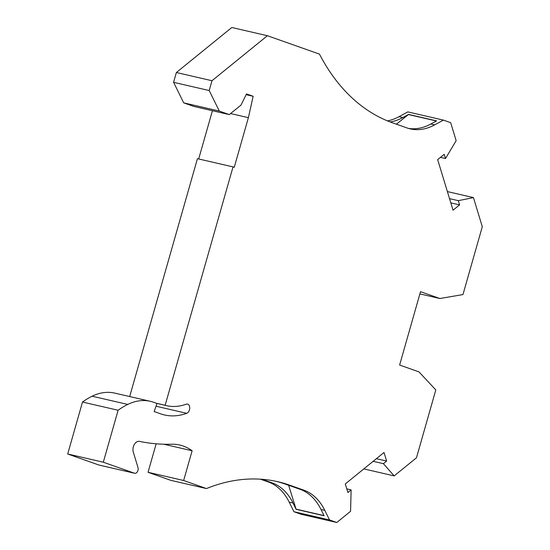 <?xml version="1.0" encoding="UTF-8"?>
<svg xmlns="http://www.w3.org/2000/svg" width="550" height="550" viewBox="0 0 550 550"><rect width="100%" height="100%" fill="white"/><g stroke="black" fill="none" stroke-linecap="round" stroke-linejoin="round"><path stroke-width="0.82" d="M156.743 403.37L166.698 405.673A69.719 46.667 -77 0 0 186.182 404.202A4.778 3.197 -77 0 1 187.516 404.099A4.778 3.197 -77 0 1 187.749 404.168A4.778 3.197 -77 0 1 189.695 408.684A4.778 3.197 -77 0 1 186.704 413.304A79.269 53.061 -77 0 1 164.553 414.975A79.269 53.061 -77 0 1 160.689 413.854L154.165 411.544L156.991 403.459L153.629 402.27A66.852 44.749 -77 0 0 150.37 401.321A66.852 44.749 -77 0 0 127.731 404.429A90.729 60.727 -77 0 0 118.113 410.252L103.311 462.213L134.502 473.234A3.822 2.558 -77 0 0 134.688 473.289A3.822 2.558 -77 0 0 137.452 471.639A3.822 2.558 -77 0 0 137.995 467.576L133.292 452.086A7.164 4.792 -77 0 1 134.234 444.606A7.164 4.792 -77 0 1 139.274 441.341A7.164 4.792 -77 0 1 139.425 441.368A306.563 205.198 -77 0 0 171.627 444.235A71.624 47.946 -77 0 1 179.816 445.046A71.624 47.946 -77 0 1 183.301 446.064A71.624 47.946 -77 0 1 192.122 450.759L163.769 444.221M275.983 481.298A238.755 159.816 103 0 1 285.718 484.234L300.025 489.287L303.827 490.16L289.52 485.107A238.755 159.816 103 0 0 277.894 481.724A238.755 159.816 103 0 0 206.47 488.572L183.645 480.501L192.122 450.759M303.827 490.16A66.852 44.749 -77 0 1 324.803 510.352L329.526 519.936L336.786 522.5L350.57 511.308L351.12 489.871L347.889 492.498L345.29 483.945L384.024 452.485L386.623 461.044L383.391 463.671L394.171 475.901L416.467 457.793L435.799 389.936L418.99 371.882L399.616 365.042L420.516 291.679L439.89 298.519L462.962 294.566L482.295 226.703L473.447 197.594L458.308 200.667L459.594 204.889L453.042 210.21L437.669 159.637L444.221 154.316L445.507 158.537L456.149 140.676L450.677 122.677L443.424 120.113L434.603 124.905A66.852 44.749 103 0 1 410.266 128.886A66.852 44.749 103 0 1 407.007 127.937L392.7 122.884A238.755 159.816 -77 0 1 319.461 54.106L267.41 35.716L211.977 80.726L209.186 90.537L219.312 111.073L229.295 114.599L241.003 105.091L246.496 93.933L253.151 96.284L248.387 117.672L234.245 167.324L233.035 166.897L165.137 405.268A69.719 46.667 -77 0 0 166.698 405.673M99.275 465.107A3.822 2.558 -77 0 1 99.083 465.073A3.822 2.558 -77 0 1 98.897 465.018L67.705 453.998L82.507 402.036A90.729 60.727 -77 0 1 92.125 396.213A66.852 44.749 -77 0 1 114.764 393.112L150.37 401.321M129.676 396.55L197.429 158.682L233.035 166.897M198.681 158.971L212.431 110.708M229.295 114.599L193.689 106.384L183.707 102.857L173.58 82.321L176.371 72.511L231.804 27.5L267.41 35.716M387.468 120.876A66.852 44.749 103 0 0 398.998 116.689L407.818 111.897L443.424 120.113M336.786 522.5L301.18 514.284L293.927 511.72L289.197 502.136L292.999 503.016L296.106 509.314L324.108 515.776L321.001 509.472L324.803 510.352M260.384 479.181L268.221 481.944A66.852 44.749 -77 0 1 289.197 502.136M206.47 488.572L170.864 480.356L148.039 472.285L156.159 443.795M390.156 121.949A66.852 44.749 103 0 0 402.799 117.569L408.595 114.414L436.597 120.876L430.801 124.032L434.603 124.905M440.461 157.376L445.507 158.537M450.808 202.861L459.594 204.889M449.522 198.639L458.308 200.667M447.377 191.579L473.447 197.594M373.161 461.306L383.391 463.671M376.399 458.686L386.623 461.044M363.818 468.896L394.171 475.901M419.877 293.906L439.89 298.519M346.789 488.874L351.12 489.871M408.375 128.384A66.852 44.749 103 0 0 430.801 124.032M293.927 511.72L329.526 519.936M148.039 472.285L183.645 480.501M262.034 479.297L272.023 482.824A66.852 44.749 -77 0 1 292.999 503.016M288.619 485.258L296.106 509.314M324.019 515.598L296.147 509.169M300.025 489.287A66.852 44.749 -77 0 1 321.001 509.472M67.705 453.998L103.311 462.213M408.595 114.414L396.419 124.197M408.554 114.565L436.391 120.986M176.371 72.511L211.977 80.726M173.58 82.321L209.186 90.537M183.707 102.857L219.312 111.073M246.139 94.669L253.151 96.284M230.567 113.561L248.387 117.672M156.392 403.246L165.137 405.268M82.507 402.036L118.113 410.252M156.028 406.223L186.704 413.304M398.998 116.689L402.799 117.569M268.221 481.944L272.023 482.824M98.897 465.018L134.502 473.234M285.718 484.234L289.52 485.107M92.125 396.213L127.731 404.429M99.083 465.073L134.688 473.289"/></g></svg>
